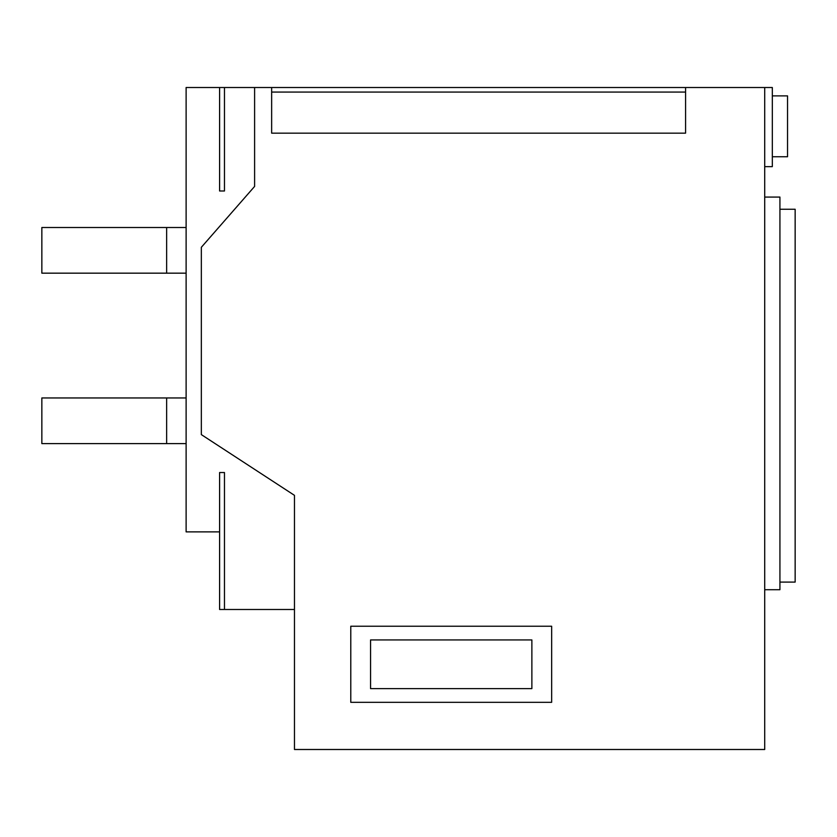 <?xml version="1.0" encoding="UTF-8"?>
<svg xmlns="http://www.w3.org/2000/svg" width="837" height="837" viewBox="0 0 837 837"><rect width="100%" height="100%" fill="white"/><g stroke="black" fill="none" stroke-linecap="round" stroke-linejoin="round"><path stroke-width="1.26" d="M219.597 531.872L186.117 531.872L186.117 87.508L219.597 87.508L219.597 190.993L224.473 190.993L224.473 87.508L254.605 87.508L254.605 186.421L201.34 247.292L201.34 434.612L294.467 495.347L294.467 749.492L764.715 749.492L764.715 87.508L254.605 87.508M294.467 609.493L219.597 609.493L219.597 472.528L224.473 472.528L224.473 609.493M224.473 87.508L219.597 87.508M764.715 87.508L772.321 87.508L772.321 166.636L764.715 166.636M685.576 92.07L685.576 133.156L271.648 133.156L271.648 92.07L685.576 92.07L685.576 87.508M41.85 227.507L166.636 227.507L166.636 273.165L41.85 273.165L41.85 227.507M186.117 227.507L166.636 227.507M186.117 397.952L41.85 397.952L41.85 443.61L186.117 443.61M166.636 397.952L166.636 443.61M764.715 589.708L779.927 589.708L779.927 197.072L764.715 197.072M779.927 209.25L795.15 209.25L795.15 582.092L779.927 582.092M772.321 156.749L787.544 156.749L787.544 95.878L772.321 95.878M271.648 92.07L271.648 87.508M166.636 273.165L186.117 273.165M350.776 702.316L350.776 626.233L551.656 626.233L551.656 702.316L350.776 702.316M531.872 688.621L370.561 688.621L370.561 639.928L531.872 639.928L531.872 688.621"/></g></svg>
